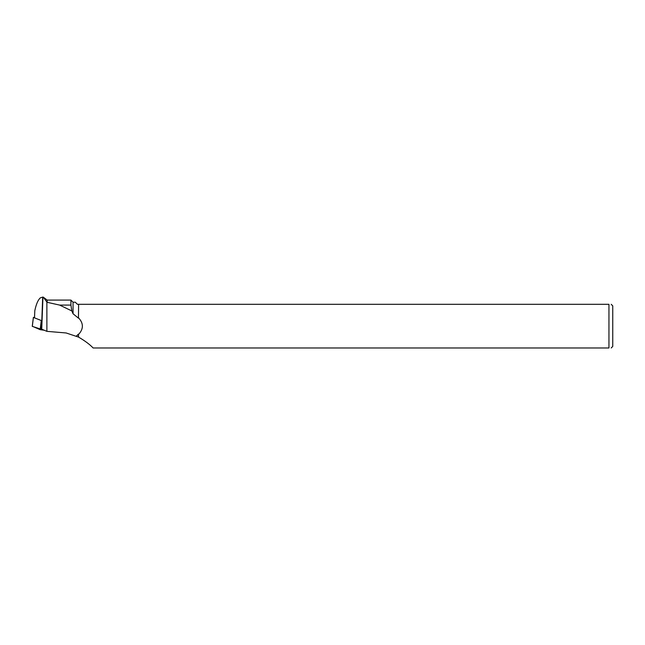 <?xml version="1.0" encoding="UTF-8"?>
<svg xmlns="http://www.w3.org/2000/svg" width="645" height="645" viewBox="0 0 645 645"><rect width="100%" height="100%" fill="white"/><g stroke="black" fill="none" stroke-linecap="round" stroke-linejoin="round"><path stroke-width="0.97" d="M34.54 317.364L33.411 317.421L42.046 320.839M33.411 317.421L32.315 326.378L44.279 330.256L40.151 329.676L32.331 326.265M43.005 297.022L40.385 297.829C38.039 299.852 36.168 304.174 34.79 310.793L34.524 317.663M78.464 318.17L78.601 304.311L78.464 318.17L73.054 313.776L73.054 302.215L70.926 300.086L47.149 300.086L47.149 302.32L59.646 305.085L71.853 310.954L70.926 305.085L59.646 305.085M70.926 300.086L70.926 305.085M78.464 337.012L78.464 334.118L78.601 337.117L66.153 332.973L46.875 331.345L46.875 302.037L43.328 297.192M78.601 317.896C83.632 323.395 83.632 328.894 78.601 334.384M78.601 337.117C85.076 340.939 89.921 344.559 93.13 347.978L608.953 347.978C611.895 347.978 611.895 347.978 608.953 347.978L608.953 304.311C611.887 304.311 611.887 304.311 608.953 304.311L78.601 304.311M42.957 297.055L41.731 329.184L46.875 331.345M73.054 313.776L71.853 310.954M76.392 336.077L78.464 334.118M78.464 304.311L77.432 304.311L75.328 302.215L73.054 302.215M611.194 304.311L612.75 305.867L612.75 346.421L611.194 347.978M42.014 320.839L41.989 322.315M41.49 320.767L40.667 329.78M40.151 329.676L41.248 320.71M42.683 297.272L41.796 320.726M33.379 317.388L32.25 326.322M47.149 300.086L43.578 297.377"/></g></svg>
